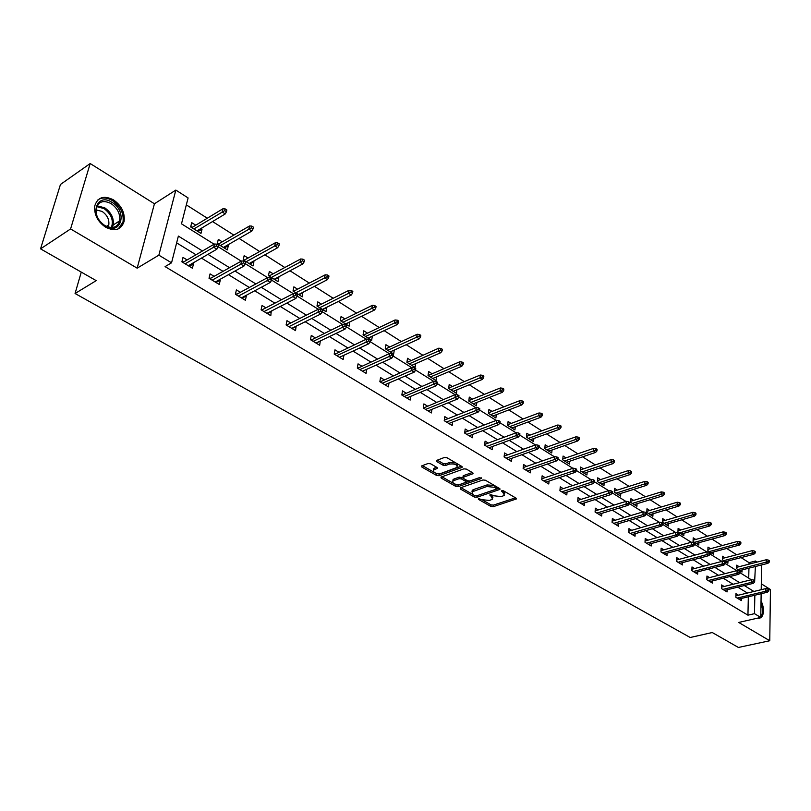 <?xml version="1.0" encoding="UTF-8"?>
<svg xmlns="http://www.w3.org/2000/svg" width="811" height="811" viewBox="0 0 811 811"><rect width="100%" height="100%" fill="white"/><g stroke="black" fill="none" stroke-linecap="round" stroke-linejoin="round"><path stroke-width="1.22" d="M478.409 498.532L478.368 499.292L490.848 506.419L493.26 506.672L516.323 498.978L516.009 498.116L503.53 490.817L501.806 490.635L504.401 495.186L503.073 495.926L501.168 496.565L493.362 495.734L490.026 494.609L492.652 499.12L489.489 500.468L481.734 499.637L478.409 498.532M105.653 227.242C115.071 231.753 121.214 229.817 124.093 221.433C125.107 212.857 121.569 205.67 113.479 199.861C103.869 195.106 97.624 197.134 94.755 205.933C93.985 214.52 97.614 221.626 105.653 227.242M757.494 618.175L761.012 617.81C764.337 613.957 764.347 608.24 761.032 600.677M430.6 463.77L428.086 463.507L421.801 465.828L421.832 467.014L436.622 475.459L439.106 475.722L462.108 467.369L461.763 466.396L446.962 457.739L444.418 457.465L436.338 460.526L436.693 461.53L443.049 465.21L445.574 465.484L449.395 464.085C454.88 463.537 457.434 464.652 457.069 467.42L441.184 473.35C435.76 473.867 433.226 472.772 433.571 470.035L437.322 468.413L436.967 467.44L430.6 463.77M40.55 248.855L60.47 184.452L90.183 163.538L70.587 228.955L40.55 248.855L96.205 280.636L75.068 293.501L690.202 637.497L712.261 632.529L738.395 647.462L769.761 640.741L738.699 622.442L760.748 617.435L754.494 613.663L747.945 615.174L165.079 266.616L171.547 262.815L158.855 255.171L175.835 190.088L188.101 197.935L181.492 223.826L214.114 244.202M70.587 228.955L137.171 268.167L158.855 255.171M460.313 487.847L460.283 488.962L474.425 497.042L476.858 497.305L499.911 489.408L499.586 488.516L485.434 480.234L482.95 479.97L460.313 487.847M455.731 486.367L441.265 478.115L440.92 477.162L463.902 468.849L466.416 469.113L472.641 472.752L472.975 473.705L462.959 477.405L463.304 478.348L467.389 480.71L469.873 480.974L479.514 477.608L481.491 478.449L458.185 486.63L455.731 486.367L455.934 484.796L454.292 483.853M769.761 640.741L770.45 589.536L761.316 583.819M81.272 272.111L75.068 293.501M747.945 615.174L748.33 596.795M747.397 593.034L737.797 587.144M733.103 584.265L723.24 578.213M718.516 575.313L708.378 569.099M703.624 566.179L693.202 559.783M688.427 556.853L677.702 550.284M672.897 547.334L661.877 540.572M657.042 537.602L645.708 530.647M640.842 527.667L629.184 520.51M624.288 517.509L612.295 510.149M607.368 507.128L595.031 499.556M590.073 496.514L577.371 488.719M572.384 485.667L559.306 477.638M554.298 474.567L540.825 466.305M535.787 463.213L521.909 454.697M516.84 451.595L502.546 442.816M497.447 439.694L482.717 430.661M477.598 427.509L462.412 418.202M457.262 415.039L441.6 405.429M436.419 402.256L420.28 392.352M415.07 389.158L398.414 378.94M393.173 375.726L376 365.183M370.728 361.949L352.998 351.072M347.706 347.828L329.398 336.595M324.076 333.331L305.169 321.724M299.817 318.449L280.282 306.467M274.909 303.162L254.725 290.784M249.322 287.469L228.459 274.676M223.035 271.34L201.463 258.111M196.009 254.766L176.636 242.874M738.456 595.193L735.952 593.672L735.861 597.281L741.315 600.586L741.366 598.457M724.142 586.485L721.597 584.944L721.486 588.573L727.051 591.949L727.112 589.769M709.524 577.604L706.949 576.033L706.817 579.693L712.494 583.129L712.575 580.909M694.611 568.531L691.996 566.95L691.844 570.63L697.642 574.137L697.734 571.856M679.395 559.276L676.739 557.664L676.556 561.374L682.477 564.953L682.578 562.611M663.844 549.828L661.147 548.185L660.955 551.916L666.997 555.576L667.118 553.173M647.979 540.177L645.232 538.504L645.009 542.265L651.182 546.006L651.324 543.532M631.759 530.313L628.971 528.62L628.728 532.401L635.033 536.223L635.185 533.689M615.194 520.236L612.356 518.513L612.082 522.335L618.529 526.227L618.712 523.622M598.254 509.937L595.375 508.193L595.081 512.035L601.661 516.019L601.863 513.343M580.95 499.414L578.02 497.64L577.696 501.502L584.427 505.577L584.65 502.82M563.25 488.658L560.269 486.843L559.914 490.736L566.798 494.913L567.051 492.064M545.154 477.649L542.123 475.804L541.738 479.727L548.773 483.995L549.057 481.065M526.633 466.386L523.551 464.51L523.136 468.464L530.333 472.833L530.647 469.802M507.686 454.859L504.543 452.954L504.097 456.938L511.467 461.408L511.812 458.276M488.293 443.07L485.1 441.133L484.613 445.148L492.165 449.71L492.541 446.476M468.434 430.996L465.179 429.019L464.662 433.064L472.397 437.747L472.813 434.392M448.098 418.628L444.793 416.621L444.235 420.696L452.153 425.481L452.609 422.014M427.275 405.966L423.9 403.908L423.301 408.014L431.411 412.931L431.928 409.332M405.926 392.99L402.489 390.892L401.85 395.028L410.163 400.066L410.731 396.326M384.049 379.68L380.541 377.551L379.862 381.717L388.388 386.877L389.006 382.985M361.615 366.045L358.046 363.865L357.316 368.062L366.055 373.354L366.744 369.299M368.539 341.005L370.039 341.938L370.323 340.225L368.833 339.292L368.539 341.005L366.035 342.141L368.731 343.823L339.515 357.286L343.915 355.269L343.154 359.486L334.193 354.062L334.963 349.835L338.613 352.045M315.003 337.69L311.282 335.43L310.461 339.687L319.656 345.263L320.325 340.924M290.774 322.96L286.982 320.659L286.111 324.947L295.549 330.665L296.116 326.215M265.907 307.835L262.034 305.483L261.101 309.802L270.793 315.672L271.269 311.1M240.36 292.305L236.406 289.892L235.413 294.251L245.378 300.283L246.341 295.944L245.753 295.579M214.114 276.338L210.069 273.885L209.025 278.264L219.264 284.468L220.288 280.099L219.528 279.633M187.138 259.936L183.002 257.432L181.897 261.841L192.42 268.218L193.505 263.808L192.582 263.251M749.029 564.162L749.06 562.662L741.092 557.603M736.591 554.744L726.686 548.449M722.175 545.57L711.997 539.102M707.456 536.213L697.004 529.573M692.422 526.663L681.686 519.831M677.084 516.911L666.054 509.896M661.421 506.946L650.077 499.738M645.424 496.778L633.766 489.357M629.072 486.377L617.09 478.754M612.376 475.763L600.039 467.917M595.294 464.906L582.612 456.836M577.837 453.805L564.791 445.513M559.995 442.461L546.563 433.915M541.728 430.844L527.91 422.055M523.054 418.973L508.811 409.92M503.925 406.808L489.276 397.491M484.36 394.369L469.255 384.769M464.318 381.626L448.757 371.732M443.789 368.569L427.752 358.381M422.754 355.198L406.22 344.685M401.192 341.492L384.15 330.655M379.092 327.441L361.513 316.26M356.435 313.036L338.299 301.499M333.179 298.245L314.465 286.344M309.326 283.08L290.003 270.793M284.833 267.508L264.883 254.816M259.682 251.522L239.073 238.414M233.852 235.089L212.543 221.545M207.302 218.21L186.327 204.879M748.725 578.152L748.938 568.156M739.135 566.696L736.692 565.166L736.601 568.693L741.994 572.069L742.045 569.91M724.963 557.796L722.489 556.234L722.378 559.793L727.883 563.24L727.943 561.019M710.517 548.712L707.993 547.131L707.871 550.71L713.477 554.227L713.558 551.956M695.767 539.447L693.212 537.835L693.06 541.444L698.788 545.033L698.879 542.701M680.713 529.988L678.118 528.346L677.945 531.986L683.795 535.645L683.906 533.263M665.355 520.327L662.709 518.665L662.516 522.325L668.487 526.065L668.619 523.612M649.662 510.464L646.985 508.781L646.762 512.461L652.865 516.283L653.007 513.769M633.644 500.397L630.917 498.684L630.674 502.394L636.909 506.287L637.071 503.712M617.272 490.108L614.505 488.374L614.241 492.105L620.608 496.089L620.79 493.433M600.556 479.605L597.737 477.831L597.443 481.592L603.952 485.657L604.154 482.93M583.464 468.859L580.595 467.065L580.281 470.846L586.931 475.003L587.154 472.195M565.997 457.88L563.077 456.046L562.733 459.857L569.525 464.115L569.788 461.216M548.135 446.648L545.164 444.793L544.789 448.625L551.744 452.974L552.027 449.993M529.867 435.172L526.846 433.277L526.44 437.139L533.547 441.589L533.861 438.508M511.173 423.423L508.102 421.497L507.666 425.39L514.934 429.942L515.289 426.758M492.054 411.41L488.932 409.443L488.455 413.367L495.896 418.02L496.281 414.725M472.478 399.103L469.295 397.106L468.788 401.05L476.412 405.824L476.838 402.408M452.437 386.512L449.203 384.475L448.655 388.449L456.451 393.335L456.928 389.797M431.918 373.607L428.613 371.539L428.036 375.544L436.024 380.541L436.551 376.882M410.893 360.398L407.527 358.29L406.909 362.314L415.09 367.444L415.668 363.632M389.351 346.855L385.924 344.705L385.266 348.771L393.649 354.022L394.288 350.058M367.271 332.986L363.774 330.787L363.075 334.872L371.671 340.255L372.32 336.159M344.634 318.753L341.066 316.513L340.316 320.629L349.135 326.154L349.713 321.947M321.409 304.155L317.78 301.874L316.979 306.021L326.022 311.688L326.519 307.369M297.586 289.182L293.876 286.851L293.024 291.027L302.31 296.846L302.716 292.406M273.135 273.814L269.353 271.442L268.451 275.649L277.98 281.61L278.862 277.413L278.295 277.058M248.034 258.04L244.172 255.617L243.209 259.844L253.002 265.978L253.934 261.75L253.214 261.294M222.255 241.84L218.311 239.357L217.287 243.624L227.344 249.91L228.337 245.662L227.465 245.115M195.765 225.194L191.731 222.66L190.656 226.948L200.986 233.416L202.04 229.138L200.996 228.479M137.171 268.167L154.435 203.774L90.183 163.538M154.435 203.774L175.835 190.088M749.06 562.662L755.487 561.019L757.16 562.084M761.62 564.932L761.215 589.698M202.476 250.984L178.369 236.092L171.547 262.815M753.906 591.472L744.316 585.542M739.622 582.653L729.768 576.57M725.054 573.651L714.927 567.396M710.183 564.466L699.761 558.039M694.986 555.089L684.281 548.479M679.486 545.519L668.467 538.717M663.641 535.736L652.318 528.742M647.452 525.741L635.804 518.543M630.907 515.522L618.925 508.122M614.008 505.091L601.661 497.467M596.714 494.416L584.011 486.57M579.034 483.498L565.956 475.418M560.948 472.326L547.486 464.014M542.447 460.901L528.569 452.335M523.511 449.213L509.217 440.383M504.118 437.241L489.388 428.137M484.268 424.974L469.082 415.597M463.922 412.424L448.27 402.753M443.09 399.549L426.941 389.584M421.73 386.36L405.064 376.081M399.823 372.837L382.64 362.223M377.368 358.969L359.628 348.02M354.326 344.746L336.007 333.433M330.675 330.148L311.759 318.459M306.406 315.155L286.851 303.081M281.478 299.766L261.274 287.287M255.86 283.951L234.977 271.056M229.543 267.701L207.94 254.36M754.494 613.663L754.838 595.233M761.154 593.723L760.748 617.435M754.635 581.842L755.386 566.524M755.457 562.52L755.487 561.019M218.139 246.716L241.232 261.142M245.236 263.646L267.61 277.615M271.584 280.099L293.268 293.643M297.211 296.106L318.236 309.244M322.16 311.688L342.546 324.43M346.439 326.863L366.227 339.221M370.09 341.634L389.29 353.626M393.122 356.019L411.765 367.667M415.577 370.049L433.672 381.352M437.464 383.715L455.042 394.704M458.803 397.045L475.885 407.72M479.625 410.052L496.231 420.422M499.931 422.744L516.08 432.831M519.76 435.122L535.463 444.935M539.122 447.216L554.4 456.765M558.029 459.026L572.89 468.312M576.489 470.562L590.966 479.605M594.534 481.835L608.625 490.635M612.173 492.855L625.889 501.421M629.417 503.621L642.778 511.974M646.286 514.154L659.302 522.284M662.78 524.464L675.462 532.381M678.919 534.54L691.276 542.265M694.713 544.404L706.756 551.936M710.162 554.065L721.922 561.405M725.298 563.513L736.763 570.68M740.119 572.779L751.3 579.753M372.361 336.18L368.224 338.106M349.876 322.048L345.75 324.035M320.467 341.015L316.097 343.104M326.803 307.551L322.687 309.599M296.4 326.387L292.051 328.546M303.142 292.68L299.036 294.798M271.705 311.363L267.366 313.593M278.862 277.413L274.777 279.602M246.341 295.944L242.023 298.245M253.934 261.75L249.859 264.011M220.288 280.099L215.979 282.481M228.337 245.662L224.282 247.994M193.505 263.808L189.227 266.282M202.04 229.138L198.006 231.551M492.895 497.498L492.399 495.176M504.645 493.534L504.006 491.101M482.657 500.083L491.03 504.868L493.433 505.121L515.522 497.832M476.797 495.805L499.13 488.242M460.901 487.634L472.387 494.203M474.851 495.703L476.554 495.886L496.717 488.982L494.761 487.34L486.864 486.509L472.053 491.851L473.127 494.72L474.851 495.703M496.768 488.597L496.869 486.924M494.406 485.485L487.056 484.927L486.864 486.509M471.972 491.932L472.245 490.29L473.472 489.591L487.056 484.927M453.349 483.315L441.863 476.746M472.245 472.519L463.537 475.611L463.091 476.402M479.94 477.527L458.387 485.059L458.185 486.63M453.846 480.548L452.862 481.105C452.548 483.751 455.052 484.816 460.374 484.299L465.97 482.261L465.636 481.328L461.54 478.966L459.067 478.703L453.846 480.548L454.048 478.966L453.065 479.524L452.873 481.045M466.041 481.693L466.153 480M454.048 478.966L459.269 477.121L462.98 478.095M455.934 484.796L458.387 485.059M433.794 468.444L433.571 470.035L433.794 468.444L436.612 467.237M457.282 465.808L456.806 463.497M455.833 462.929L449.608 462.483L449.395 464.085M437.251 460.121L443.272 463.618L445.786 463.882L449.608 462.483M435.416 473.066L439.319 474.141L461.398 466.173M422.389 465.615L433.824 472.144M769.264 562.104L769.284 560.675L768.392 560.097L768.372 561.526L769.264 562.104L767.885 563.341L766.273 562.307L766.314 559.732L736.631 567.335M768.372 561.526L737.929 569.535M767.885 563.341L739.551 570.549M766.314 559.732L768.392 560.097M767.956 590.428L768.858 590.986L768.879 589.526L767.976 588.968L767.956 590.428L765.837 591.199L767.47 592.212L738.821 599.065M737.189 598.082L765.837 591.199L765.878 588.573L735.901 595.811M767.976 588.968L765.878 588.573M767.47 592.212L768.858 590.986M758.974 618.479L760.505 617.495M760.759 617.201C762.685 614.424 762.999 610.43 761.691 605.219L760.992 603.131M760.951 605.513L760.799 614.799M111.969 202.334C127.966 211.438 121.133 236.153 105.197 226.026C88.804 216.811 96.174 191.862 111.969 202.334M104.832 225.539C112.394 229.158 117.321 227.597 119.633 220.856C120.423 213.992 117.585 208.245 111.107 203.612C103.423 199.83 98.435 201.442 96.134 208.468C95.495 215.341 98.395 221.028 104.832 225.539M95.962 209.856L102.105 211.428C107.184 215.027 109.414 219.517 108.796 224.9L108.015 226.989M118.305 228.874L123.008 222.011C124.012 213.506 120.504 206.359 112.465 200.601C106.951 197.408 102.105 197.164 97.928 199.861M755.193 553.021L755.213 551.581L754.311 550.993L754.281 552.433L755.193 553.021L753.814 554.278L752.172 553.224L752.223 550.639L722.419 558.465M754.281 552.433L723.747 560.654M753.814 554.278L725.399 561.688M752.223 550.639L754.311 550.993M740.828 543.745L740.869 542.306L739.936 541.697L739.896 543.147L740.828 543.745L739.45 545.033L737.777 543.958L737.838 541.353L707.912 549.412M739.896 543.147L709.28 551.592M739.45 545.033L710.963 552.646M737.838 541.353L739.936 541.697M753.713 581.528L754.635 582.105L754.666 580.635L753.743 580.058L753.713 581.528L751.584 582.318L753.247 583.352L724.517 590.408M722.844 589.404L751.584 582.318L751.635 579.672L721.537 587.134M753.743 580.058L751.635 579.672M753.247 583.352L754.635 582.105M739.176 572.454L740.119 573.042L740.149 571.562L739.216 570.974L739.176 572.454L737.027 573.255L738.72 574.31L709.919 581.568M708.216 580.544L737.027 573.255L737.098 570.589L706.868 578.284M739.216 570.974L737.098 570.589M738.72 574.31L740.119 573.042M726.169 534.287L726.21 532.827L725.267 532.219L725.216 533.679L726.169 534.287L724.791 535.595L723.077 534.49L723.159 531.864L693.111 540.177M725.216 533.679L694.52 542.356M724.791 535.595L696.233 543.431M723.159 531.864L725.267 532.219M711.206 524.626L711.257 523.156L710.284 522.527L710.233 523.997L711.206 524.626L709.828 525.954L708.084 524.829L708.175 522.193L678.006 530.759M710.233 523.997L679.446 532.918M709.828 525.954L681.199 534.023M708.175 522.193L710.284 522.527M695.919 514.762L695.98 513.282L694.997 512.643L694.936 514.123L695.919 514.762L694.54 516.12L692.756 514.965L692.868 512.309L662.587 521.138M694.936 514.123L664.067 523.288M694.54 516.12L665.851 524.413M692.868 512.309L694.997 512.643M724.335 563.179L725.298 563.787L725.338 562.297L724.375 561.688L724.335 563.179L722.175 564L723.899 565.074L695.027 572.556M693.293 571.502L722.175 564L722.256 561.313L691.905 569.241M724.375 561.688L722.256 561.313M723.899 565.074L725.298 563.787M709.179 553.72L710.152 554.329L710.213 552.828L709.23 552.22L709.179 553.72L706.999 554.542L708.763 555.647L679.821 563.351M678.047 562.276L706.999 554.542L707.101 551.845L676.627 560.026M709.23 552.22L707.101 551.845M708.763 555.647L710.152 554.329M693.699 544.049L694.692 544.678L694.763 543.167L693.76 542.539L693.699 544.049L691.499 544.891L693.304 546.016L664.3 553.943M662.486 552.849L691.499 544.891L691.611 542.174L661.026 550.608M693.76 542.539L691.611 542.174M693.304 546.016L694.692 544.678M677.874 534.175L678.898 534.814L678.969 533.293L677.955 532.655L677.874 534.175L675.664 535.027L677.509 536.172L648.445 544.343M646.59 543.228L675.664 535.027L675.796 532.29L645.09 540.988M677.955 532.655L675.796 532.29M677.509 536.172L678.898 534.814M661.715 524.078L662.759 524.737L662.84 523.207L661.796 522.548L661.715 524.078L659.485 524.95L661.37 526.126L632.245 534.54M630.36 533.395L659.485 524.95L659.637 522.193L628.809 531.175M661.796 522.548L659.637 522.193M661.37 526.126L662.759 524.737M645.201 513.769L646.266 514.438L646.357 512.887L645.292 512.217L645.201 513.769L642.951 514.65L644.877 515.847L615.701 524.514M613.765 523.348L642.951 514.65L643.123 511.873L612.173 521.138M645.292 512.217L643.123 511.873M644.877 515.847L646.266 514.438M628.312 503.215L629.407 503.905L629.508 502.344L628.413 501.664L628.312 503.215L626.041 504.118L628.018 505.344L598.792 514.275M596.815 513.079L626.041 504.118L626.234 501.32L595.173 510.889M628.413 501.664L626.234 501.32M628.018 505.344L629.407 503.905M611.038 492.429L612.153 493.129L612.264 491.567L611.149 490.868L611.038 492.429L608.757 493.341L610.774 494.598L581.507 503.813M579.48 502.587L608.757 493.341L608.96 490.523L577.787 500.417M611.149 490.868L608.96 490.523M610.774 494.598L612.153 493.129M593.368 481.399L594.514 482.119L594.645 480.538L593.5 479.828L593.368 481.399L591.077 482.332L593.135 483.609L563.827 493.108M561.759 491.861L591.077 482.332L591.3 479.494L560.006 489.712M593.5 479.828L591.3 479.494M593.135 483.609L594.514 482.119M575.293 470.116L576.469 470.846L576.601 469.255L575.435 468.525L575.293 470.116L572.982 471.059L575.09 472.377L545.752 482.16M543.644 480.882L572.982 471.059L573.235 468.2L541.829 478.764M575.435 468.525L573.235 468.2M575.09 472.377L576.469 470.846M556.802 458.56L557.998 459.31L558.15 457.708L556.944 456.958L556.802 458.56L554.471 459.523L556.63 460.871L527.262 470.968M525.102 469.66L554.471 459.523L554.734 456.644L523.227 467.562M556.944 456.958L554.734 456.644M556.63 460.871L557.998 459.31M537.865 446.739L539.092 447.51L539.254 445.888L538.028 445.127L537.865 446.739L535.513 447.713L537.723 449.091L508.335 459.513M506.125 458.174L535.513 447.713L535.807 444.813L504.189 456.117M538.028 445.127L535.807 444.813M537.723 449.091L539.092 447.51M518.472 434.635L519.729 435.416L519.902 433.794L518.655 433.003L518.472 434.635L516.1 435.629L518.371 437.038L488.972 447.784M486.712 446.415L516.1 435.629L516.425 432.699L484.704 444.398M518.655 433.003L516.425 432.699M518.371 437.038L519.729 435.416M498.613 422.227L499.9 423.038L500.093 421.396L498.806 420.595L498.613 422.227L496.22 423.241L498.542 424.69L469.143 435.781M466.832 434.372L496.22 423.241L496.575 420.301L464.754 432.395M498.806 420.595L496.575 420.301M498.542 424.69L499.9 423.038M478.267 409.525L479.585 410.346L479.788 408.693L478.47 407.872L478.267 409.525L475.854 410.559L478.237 412.039L448.848 423.484M446.466 422.044L475.854 410.559L476.229 407.588L444.306 420.118M478.47 407.872L476.229 407.588M478.237 412.039L479.585 410.346M457.414 396.498L458.762 397.339L458.985 395.687L457.637 394.835L457.414 396.498L454.981 397.552L457.424 399.073L428.046 410.893M425.613 409.413L454.981 397.552L455.387 394.562L423.352 408.055M457.637 394.835L455.387 394.562M457.424 399.073L458.762 397.339M436.034 383.147L437.423 384.019L437.656 382.336L436.267 381.474L436.034 383.147L433.591 384.221L436.085 385.772L406.727 397.988M404.243 396.478L433.591 384.221L434.017 381.211L402.013 395.129M436.267 381.474L434.017 381.211M436.085 385.772L437.423 384.019M414.107 369.461L415.526 370.343L415.779 368.66L414.36 367.768L414.107 369.461L411.643 370.556L414.208 372.148L384.89 384.759M382.336 383.208L411.643 370.556L412.11 367.515L380.136 381.88M414.36 367.768L412.11 367.515M414.208 372.148L415.526 370.343M357.945 367.687L357.438 367.383M391.612 355.411L393.071 356.323L393.345 354.63L391.885 353.718L391.612 355.411L389.128 356.526L391.764 358.168L362.487 371.195M359.871 369.603L389.128 356.526L389.625 353.474L357.702 368.295M391.885 353.718L389.625 353.474M391.764 358.168L393.071 356.323M680.317 504.685L680.378 503.195L679.375 502.546L679.304 504.036L680.317 504.685L678.939 506.064L677.114 504.888L677.246 502.212L646.833 511.315M679.304 504.036L648.354 513.454M678.939 506.064L650.189 514.6M677.246 502.212L679.375 502.546M664.371 494.396L664.442 492.895L663.408 492.226L663.337 493.727L664.371 494.396L662.992 495.795L661.127 494.598L661.269 491.902L630.745 501.289M663.337 493.727L632.316 503.418M662.992 495.795L634.182 504.584M661.269 491.902L663.408 492.226M648.07 483.873L648.161 482.363L647.107 481.683L647.016 483.194L648.07 483.873L646.691 485.302L644.796 484.076L644.958 481.359L614.312 491.05M647.016 483.194L615.934 493.159M646.691 485.302L617.84 494.355M644.958 481.359L647.107 481.683M631.414 473.127L631.516 471.607L630.431 470.907L630.34 472.428L631.414 473.127L630.046 474.577L628.099 473.33L628.282 470.593L597.525 480.588M630.34 472.428L599.187 482.677M630.046 474.577L601.133 483.903M628.282 470.593L630.431 470.907M614.383 462.138L614.495 460.607L613.39 459.888L613.288 461.418L614.383 462.138L613.015 463.618L611.028 462.341L611.23 459.584L580.362 469.893M613.288 461.418L582.075 471.972M613.015 463.618L584.072 473.219M611.23 459.584L613.39 459.888M596.977 450.896L597.099 449.355L595.963 448.625L595.842 450.166L596.977 450.896L595.609 452.406L593.571 451.098L593.794 448.321L562.814 458.975M595.842 450.166L564.588 461.023M595.609 452.406L566.625 462.29M593.794 448.321L595.963 448.625M579.166 439.4L579.297 437.849L578.142 437.099L578.01 438.65L579.166 439.4L577.797 440.941L575.719 439.603L575.962 436.805L544.87 447.804M578.01 438.65L546.695 449.821M577.797 440.941L548.783 451.129M575.962 436.805L578.142 437.099M560.948 427.64L561.09 426.069L559.904 425.309L559.762 426.87L560.948 427.64L559.58 429.212L557.451 427.843L557.725 425.025L526.521 436.389M559.762 426.87L528.407 438.376M559.58 429.212L530.536 439.704M557.725 425.025L559.904 425.309M542.295 415.597L542.458 414.026L541.241 413.245L541.089 414.816L542.295 415.597L540.937 417.209L538.757 415.8L539.051 412.961L507.747 424.711M541.089 414.816L509.693 426.657M540.937 417.209L511.873 428.026M539.051 412.961L541.241 413.245M523.207 403.28L523.379 401.688L522.142 400.887L521.97 402.479L523.207 403.28L521.858 404.912L519.628 403.483L519.942 400.624L488.526 412.769M521.97 402.479L490.554 414.674M521.858 404.912L492.784 416.073M519.942 400.624L522.142 400.887M503.661 390.659L503.844 389.067L502.577 388.246L502.394 389.838L503.661 390.659L502.313 392.331L500.032 390.861L500.367 387.982L468.859 400.553M502.394 389.838L470.948 402.408M502.313 392.331L473.239 403.837M500.367 387.982L502.577 388.246M483.64 377.733L483.843 376.132L482.545 375.29L482.342 376.902L483.64 377.733L482.302 379.447L479.96 377.936L480.325 375.037L448.706 388.043M482.342 376.902L450.886 389.848M482.302 379.447L453.227 391.307M480.325 375.037L482.545 375.29M463.132 364.494L463.345 362.882L462.017 362.02L461.794 363.642L463.132 364.494L461.794 366.237L459.401 364.697L459.786 361.777L428.086 375.574M461.794 363.642L430.337 376.983M461.794 366.237L432.729 378.484M459.786 361.777L462.017 362.02M442.107 350.93L442.34 349.298L440.971 348.416L440.738 350.048L442.107 350.93L440.779 352.704L438.325 351.122L438.751 348.193L407.061 362.416M440.738 350.048L409.291 363.804M440.779 352.704L411.745 365.345M438.751 348.193L440.971 348.416M420.554 337.021L420.808 335.379L419.409 334.477L419.155 336.119L420.554 337.021L419.246 338.836L416.722 337.214L417.168 334.254L385.529 348.933M419.155 336.119L387.719 350.301M419.246 338.836L390.233 351.883M417.168 334.254L419.409 334.477M398.454 322.758L398.728 321.095L397.289 320.173L397.025 321.825L398.454 322.758L397.157 324.613L394.572 322.95L395.048 319.97L363.45 335.115M397.025 321.825L365.609 336.464M397.157 324.613L368.184 338.075M395.048 319.97L397.289 320.173M340.407 320.142L340.995 320.517M375.787 308.119L376.071 306.457L374.601 305.504L374.317 307.176L375.787 308.119L374.5 310.025L371.844 308.312L372.361 305.311L340.813 320.943M374.317 307.176L342.941 322.271M374.5 310.025L345.587 323.934M372.361 305.311L374.601 305.504M352.532 293.106L352.836 291.433L351.325 290.45L351.021 292.132L352.532 293.106L351.244 295.052L348.527 293.298L349.075 290.277L317.669 306.041L317.06 305.565L317.79 305.98M351.021 292.132L319.686 307.714M351.244 295.052L322.403 309.417M349.075 290.277L351.325 290.45M328.648 277.697L328.972 276.004L327.421 275L327.097 276.693L328.648 277.697L327.38 279.683L324.582 277.879L325.17 274.838L293.856 291.129L293.126 290.551L293.977 291.068M327.097 276.693L295.833 292.781M327.38 279.683L298.61 294.525M325.17 274.838L327.421 275M304.135 261.872L304.48 260.169L302.888 259.135L302.533 260.838L304.135 261.872L302.878 263.899L300.009 262.054L300.628 258.993L269.424 275.821L268.553 275.142L269.536 275.76M302.533 260.838L271.35 277.463M302.878 263.899L274.209 279.248M300.628 258.993L302.888 259.135M334.943 353.748L334.314 353.373M336.829 355.654L366.035 342.141L366.562 339.059L334.7 354.366M368.833 339.292L366.562 339.059M368.731 343.823L370.039 341.938M311.353 339.454L310.593 338.998M344.847 326.204L346.388 327.168L346.692 325.444L345.162 324.481L344.847 326.204L342.323 327.37L345.091 329.094L315.955 343.012M313.188 341.34L342.323 327.37L342.891 324.268L311.089 340.073M345.162 324.481L342.891 324.268M345.091 329.094L346.388 327.168M311.201 339.525L310.583 339.039M287.135 324.785L286.253 324.248L286.871 325.404M320.517 311.019L322.099 312.002L322.433 310.268L320.852 309.275L320.517 311.019L317.973 312.205L320.821 313.969L291.767 328.374M288.929 326.651L317.973 312.205L318.581 309.072L286.982 324.856M320.852 309.275L318.581 309.072M320.821 313.969L322.099 312.002M262.277 309.721L261.254 309.103L262.004 310.349M295.528 295.407L297.15 296.42L297.505 294.677L295.883 293.663L295.528 295.407L292.964 296.623L295.883 298.438L266.931 313.33M264.021 311.576L292.964 296.623L293.602 293.47L262.125 309.792M295.883 293.663L293.602 293.47M295.883 298.438L297.15 296.42M243.33 259.338L244.456 260.047M243.33 259.925L244.253 260.493M278.943 245.611L279.308 243.898L277.676 242.844L277.311 244.557L278.943 245.611L277.707 247.69L274.757 245.794L275.416 242.712L244.334 260.118M277.311 244.557L246.209 261.72M277.707 247.69L249.149 263.565M275.416 242.712L277.676 242.844M235.535 294.322L235.575 293.541M236.741 294.251L235.697 293.612L236.467 294.89M269.85 279.369L271.513 280.413L271.888 278.649L270.225 277.605L269.85 279.369L267.265 280.606L270.266 282.481L241.435 297.89M238.444 296.086L267.265 280.606L267.944 277.433L236.599 294.332M270.225 277.605L267.944 277.433M270.266 282.481L271.513 280.413M223.816 247.71L223.897 247.173M217.409 243.107L218.686 243.908M217.561 243.787L218.483 244.364M253.062 228.905L253.458 227.181L251.775 226.097L251.38 227.82L253.062 228.905L251.846 231.044L248.815 229.087L249.514 225.985L218.575 243.979M251.38 227.82L220.389 245.561M251.846 231.044L223.41 247.446M249.514 225.985L251.775 226.097M215.807 281.711L215.675 282.289M209.299 278.437L209.197 277.555M210.515 278.355L209.471 277.717L210.231 279.004M243.452 262.886L245.165 263.96L245.561 262.186L243.847 261.112L243.452 262.886L240.847 264.153L243.929 266.079L215.229 282.025M212.158 280.17L240.847 264.153L241.566 260.96L210.373 278.437M243.847 261.112L241.566 260.96M243.929 266.079L245.165 263.96M197.509 231.236L197.448 230.608M190.788 226.441L192.217 227.333M191.082 227.212L192.004 227.79M226.462 211.732L226.877 209.998L225.144 208.883L224.728 210.617L226.462 211.732L225.255 213.922L222.143 211.914L222.893 208.782L192.106 227.404M224.728 210.617L193.87 228.955M225.255 213.922L196.972 230.902M222.893 208.782L225.144 208.883M189.004 265.319L188.882 266.069M182.323 262.105L182.08 261.122M183.56 262.024L182.505 261.385L183.276 262.673M216.304 245.936L218.068 247.041L218.494 245.246L216.73 244.141L216.304 245.936L213.678 247.223L216.851 249.2L188.304 265.724M185.151 263.808L213.678 247.223L214.449 244.01L183.418 262.105M216.73 244.141L214.449 244.01M216.851 249.2L218.068 247.041M478.47 498.512L478.368 499.292M501.837 490.625L501.745 491.415M490.067 494.598L489.976 495.389M491.78 494.811L491.598 496.322M503.54 490.827L503.367 492.368M516.009 498.116L515.897 499.211M493.433 505.121L493.26 506.672M491.03 504.868L490.848 506.419M499.627 488.536L499.495 489.641M477.05 495.744L476.858 497.305M474.607 495.562L474.425 497.042M460.425 487.806L460.283 488.962M496.667 486.803L496.494 488.354M494.943 485.799L494.761 487.34M473.472 489.591L473.279 491.162M441.437 476.898L441.265 478.115M472.732 472.813L472.59 473.928M463.537 475.611L463.334 477.192M481.308 477.821L481.207 478.602M465.828 479.808L465.636 481.328M461.743 477.385L461.54 478.966M459.269 477.121L459.067 478.703M437.119 467.531L436.967 468.616M434.726 467.927L434.503 469.518M445.786 463.882L445.574 465.484M443.272 463.618L443.049 465.21M436.865 460.263L436.693 461.53M461.875 466.467L461.733 467.582M439.319 474.141L439.106 475.722M436.835 473.877L436.622 475.459M422.004 465.757L421.832 467.014M97.036 205.801L104.731 207.819C111.198 212.421 114.027 218.139 113.226 224.971L112.303 227.516M111.381 227.546C113.834 220.47 111.381 214.145 104.031 208.579L96.661 206.623M516.384 498.441L516.323 498.978M499.971 488.851L499.911 489.408M472.245 490.29L472.053 491.851M473.046 473.117L472.975 473.705M463.162 475.824L462.959 477.405M453.065 479.524L452.862 481.105M437.403 467.825L437.322 468.413M462.189 466.761L462.108 467.369M108.796 224.9L106.474 226.391M119.633 220.856L113.226 224.971L112.171 227.516"/></g></svg>
